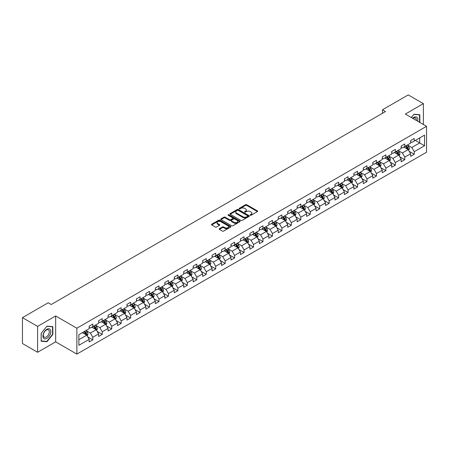 <?xml version="1.0" encoding="UTF-8"?>
<svg xmlns="http://www.w3.org/2000/svg" width="449" height="449" viewBox="0 0 449 449"><rect width="100%" height="100%" fill="white"/><g stroke="black" fill="none" stroke-linecap="round" stroke-linejoin="round"><path stroke-width="0.67" d="M250.273 215.239A0.589 0.342 0 0 0 251.109 215.239L257.429 211.591A0.842 0.488 0 0 0 257.675 211.243A0.842 0.488 0 0 0 257.429 210.901L246.72 204.722A0.842 0.488 0 0 0 245.53 204.722L239.21 208.37A0.589 0.342 0 0 0 240.041 208.852L240.86 208.375A2.694 1.555 0 0 1 244.666 208.375L245.558 208.892A2.694 1.555 0 0 1 246.349 209.992A2.694 1.555 0 0 1 245.558 211.092L244.739 211.563A0.589 0.342 0 0 0 245.575 212.046L246.394 211.574A2.694 1.555 0 0 1 250.2 211.574L251.092 212.085A2.694 1.555 0 0 1 251.878 213.185A2.694 1.555 0 0 1 251.092 214.285L250.273 214.757A0.589 0.342 0 0 0 250.273 215.239L250.273 214.757M219.415 228.693A0.842 0.488 0 0 0 219.168 229.035A0.842 0.488 0 0 0 219.415 229.377L222.418 231.112A0.842 0.488 0 0 0 223.608 231.112L230.629 227.059A0.842 0.488 0 0 0 230.876 226.717A0.842 0.488 0 0 0 230.629 226.375L219.92 220.19A0.842 0.488 0 0 0 218.73 220.19L211.709 224.242A0.842 0.488 0 0 0 211.468 224.59A0.842 0.488 0 0 0 211.709 224.932L215.34 227.026A0.842 0.488 0 0 0 216.53 227.026L219.533 225.291A0.842 0.488 0 0 0 219.78 224.949A0.842 0.488 0 0 0 219.533 224.607L217.737 223.568A2.251 1.296 0 0 1 217.075 222.648A2.251 1.296 0 0 1 218.467 221.447A2.251 1.296 0 0 1 220.919 221.727L227.969 225.796A2.251 1.296 0 0 1 228.625 226.717A2.251 1.296 0 0 1 227.233 227.918A2.251 1.296 0 0 1 224.786 227.637L223.608 226.958A0.842 0.488 0 0 0 222.418 226.958L219.415 228.693L219.415 229.377L222.418 227.66L222.418 226.958M55.659 315.961L37.598 326.389L22.45 317.639L22.45 343.53L37.598 352.28L55.659 341.852L76.869 354.098L76.869 328.208L55.659 315.961L55.659 341.852M423.401 124.502L423.401 103.646L405.34 114.074L426.55 126.321L76.869 328.208M423.401 103.646L408.248 94.902L382.492 109.769L382.492 113.271M22.45 317.639L48.206 302.772L51.237 304.517L385.523 111.52L382.492 109.769M240.917 220.431A0.842 0.488 0 0 0 242.106 220.431L249.128 216.379A0.842 0.488 0 0 0 249.375 216.036A0.842 0.488 0 0 0 249.128 215.694L238.419 209.509A0.842 0.488 0 0 0 237.229 209.509L230.214 213.561A0.842 0.488 0 0 0 229.967 213.909A0.842 0.488 0 0 0 230.214 214.252L240.917 220.431M228.395 215.363A0.589 0.342 0 0 1 228.99 215.447L239.867 221.727L232.857 225.774A0.842 0.488 0 0 1 231.667 225.774L220.964 219.589L223.967 217.872L223.967 217.17L220.964 218.904A0.842 0.488 0 0 0 220.717 219.247A0.842 0.488 0 0 0 220.964 219.589L220.964 218.904M223.967 217.872A0.842 0.488 0 0 1 225.157 217.872L225.157 217.17A0.842 0.488 0 0 0 223.967 217.17M225.157 217.17L229.495 219.679A0.842 0.488 0 0 0 230.685 219.679L232.683 218.528A0.842 0.488 0 0 0 232.924 218.18A0.842 0.488 0 0 0 232.683 217.838L228.159 215.228A0.589 0.342 0 0 1 228.99 214.751L239.878 221.031A0.842 0.488 0 0 1 240.125 221.379A0.842 0.488 0 0 1 239.878 221.722L239.878 221.031M76.869 354.098L426.55 152.211L426.55 126.321M87.751 336.902L92.808 339.826L92.808 337.266L98.628 333.91L98.628 336.464L102.265 334.365L102.265 331.811L108.08 328.449L108.08 331.008L111.717 328.909L111.717 326.35L117.537 322.994L117.537 325.547L121.174 323.448L121.174 320.895L126.988 317.533L126.988 320.092L130.625 317.987L130.625 315.434L136.445 312.077L136.445 314.631L140.082 312.532L140.082 309.978L145.897 306.616L145.897 309.17L149.534 307.071L149.534 304.517L155.354 301.161L155.354 303.715L158.991 301.616L158.991 299.062L164.805 295.7L164.805 298.254L168.442 296.155L168.442 293.601L174.263 290.245L174.263 292.799L177.894 290.699L177.894 288.146L183.714 284.784L183.714 287.338L187.351 285.238L187.351 282.685L193.171 279.329L193.171 281.882L196.802 279.783L196.802 277.229L202.622 273.868L202.622 276.421L206.259 274.322L206.259 271.768L212.074 268.412L212.074 270.966L215.711 268.867L215.711 266.313L221.531 262.951L221.531 265.505L225.168 263.406L225.168 260.852L230.982 257.496L230.982 260.05L234.619 257.951L234.619 255.397L240.44 252.035L240.44 254.589L244.076 252.49L244.076 249.936L249.891 246.58L249.891 249.133L253.528 247.034L253.528 244.481L259.348 241.119L259.348 243.672L262.985 241.573L262.985 239.02L268.799 235.663L268.799 238.217L272.436 236.118L272.436 233.564L278.257 230.202L278.257 232.756L281.893 230.657L281.893 228.103L287.708 224.747L287.708 227.301L291.345 225.202L291.345 222.648L297.165 219.286L297.165 221.84L300.796 219.741L300.796 217.187L306.616 213.831L306.616 216.384L310.253 214.285L310.253 211.732L316.074 208.37L316.074 210.923L319.705 208.824L319.705 206.271L325.525 202.914L325.525 205.468L329.162 203.369L329.162 200.815L334.976 197.453L334.976 200.007L338.613 197.908L338.613 195.354L344.434 191.998L344.434 194.552L348.07 192.453L348.07 189.899L353.885 186.537L353.885 189.091L357.522 186.992L357.522 184.438L363.342 181.082L363.342 183.635L366.979 181.536L366.979 178.977L372.793 175.621L372.793 178.174L376.43 176.075L376.43 173.522L382.251 170.16L382.251 172.719L385.887 170.62L385.887 168.061L391.702 164.704L391.702 167.258L395.339 165.159L395.339 162.605L401.159 159.243L401.159 161.803L404.796 159.704L404.796 157.144L410.611 153.788L410.611 156.342L414.247 154.243L414.247 151.689L424.552 145.74L424.552 135.104L419.703 137.905L419.703 142.939L424.552 145.74M92.808 339.826L89.171 341.925L89.171 339.365L78.872 345.315L78.872 334.679L89.171 328.73L89.171 326.176L92.808 324.077L92.808 326.631L98.628 323.274L98.628 320.721L102.265 318.622L102.265 321.175L108.08 317.813L108.08 315.26L111.717 313.161L111.717 315.714L117.537 312.358L117.537 309.804L121.174 307.705L121.174 310.259L126.988 306.897L126.988 304.343L130.625 302.244L130.625 304.798L136.445 301.442L136.445 298.888L140.082 296.789L140.082 299.343L145.897 295.981L145.897 293.427L149.534 291.328L149.534 293.882L155.354 290.525L155.354 287.972L158.991 285.873L158.991 288.426L164.805 285.064L164.805 282.511L168.442 280.412L168.442 282.965L174.263 279.609L174.263 277.055L177.894 274.956L177.894 277.51L183.714 274.148L183.714 271.594L187.351 269.495L187.351 272.049L193.171 268.693L193.171 266.139L196.802 264.034L196.802 266.594L202.622 263.232L202.622 260.678L206.259 258.579L206.259 261.133L212.074 257.777L212.074 255.217L215.711 253.118L215.711 255.677L221.531 252.316L221.531 249.762L225.168 247.663L225.168 250.216L230.982 246.86L230.982 244.301L234.619 242.202L234.619 244.761L240.44 241.399L240.44 238.846L244.076 236.746L244.076 239.3L249.891 235.944L249.891 233.385L253.528 231.286L253.528 233.839L259.348 230.483L259.348 227.929L262.985 225.83L262.985 228.384L268.799 225.022L268.799 222.468L272.436 220.369L272.436 222.923L278.257 219.567L278.257 217.013L281.893 214.914L281.893 217.468L287.708 214.106L287.708 211.552L291.345 209.453L291.345 212.007L297.165 208.65L297.165 206.097L300.796 203.998L300.796 206.551L306.616 203.189L306.616 200.636L310.253 198.537L310.253 201.09L316.074 197.734L316.074 195.18L319.705 193.081L319.705 195.635L325.525 192.273L325.525 189.719L329.162 187.62L329.162 190.174L334.976 186.818L334.976 184.264L338.613 182.165L338.613 184.719L344.434 181.357L344.434 178.803L348.07 176.704L348.07 179.258L353.885 175.901L353.885 173.348L357.522 171.249L357.522 173.802L363.342 170.44L363.342 167.887L366.979 165.788L366.979 168.341L372.793 164.985L372.793 162.431L376.43 160.332L376.43 162.886L382.251 159.524L382.251 156.97L385.887 154.871L385.887 157.425L391.702 154.069L391.702 151.515L395.339 149.416L395.339 151.97L401.159 148.608L401.159 146.054L404.796 143.955L404.796 146.509L410.611 143.152L410.611 140.599L414.247 138.5L414.247 141.053L424.552 135.104M91.843 327.192L96.204 329.712L90.384 333.068L86.023 330.548M89.171 327.332L90.384 328.034L92.808 326.631M90.384 333.068L92.808 337.266M96.204 329.712L98.628 333.91M101.294 321.731L105.655 324.251L99.841 327.613L95.474 325.093M98.628 321.871L99.841 322.573L102.265 321.175M99.841 327.613L102.265 331.811M105.655 324.251L108.08 328.449M110.746 316.276L115.112 318.796L109.292 322.152L104.931 319.632M108.08 316.416L109.292 317.117L111.717 315.714M109.292 322.152L111.717 326.35M115.112 318.796L117.537 322.994M120.203 310.815L124.564 313.335L118.749 316.697L114.383 314.177M117.537 310.955L118.749 311.657L121.174 310.259M118.749 316.697L121.174 320.895M124.564 313.335L126.988 317.533M129.654 305.359L134.021 307.879L128.201 311.236L123.84 308.716M126.988 305.5L128.201 306.201L130.625 304.798M128.201 311.236L130.625 315.434M134.021 307.879L136.445 312.077M139.111 299.898L143.472 302.418L137.658 305.78L133.291 303.26M136.445 300.039L137.658 300.74L140.082 299.343M137.658 305.78L140.082 309.978M143.472 302.418L145.897 306.616M148.563 294.443L152.929 296.963L147.109 300.319L142.748 297.799M145.897 294.583L147.109 295.285L149.534 293.882M147.109 300.319L149.534 304.517M152.929 296.963L155.354 301.161M158.02 288.982L162.381 291.502L156.566 294.864L152.2 292.344M155.354 289.122L156.566 289.824L158.991 288.426M156.566 294.864L158.991 299.062M162.381 291.502L164.805 295.7M167.471 283.527L171.838 286.047L166.018 289.403L161.657 286.883M164.805 283.667L166.018 284.363L168.442 282.965M166.018 289.403L168.442 293.601M171.838 286.047L174.263 290.245M176.928 278.066L181.289 280.586L175.475 283.948L171.108 281.428M174.263 278.206L175.475 278.908L177.894 277.51M175.475 283.948L177.894 288.146M181.289 280.586L183.714 284.784M186.38 272.61L190.746 275.13L184.926 278.487L180.565 275.967M183.714 272.751L184.926 273.447L187.351 272.049M184.926 278.487L187.351 282.685M190.746 275.13L193.171 279.329M195.837 267.149L200.198 269.669L194.378 273.031L190.017 270.511M193.171 267.29L194.378 267.991L196.802 266.594M194.378 273.031L196.802 277.229M200.198 269.669L202.622 273.868M205.288 261.694L209.655 264.214L203.835 267.57L199.468 265.05M202.622 261.834L203.835 262.53L206.259 261.133M203.835 267.57L206.259 271.768M209.655 264.214L212.074 268.412M214.745 256.233L219.106 258.753L213.286 262.115L208.925 259.595M212.074 256.373L213.286 257.075L215.711 255.677M213.286 262.115L215.711 266.313M219.106 258.753L221.531 262.951M224.197 250.778L228.558 253.298L222.743 256.654L218.377 254.134M221.531 250.918L222.743 251.614L225.168 250.216M222.743 256.654L225.168 260.852M228.558 253.298L230.982 257.496M233.648 245.317L238.015 247.837L232.195 251.199L227.834 248.679M230.982 245.457L232.195 246.159L234.619 244.761M232.195 251.199L234.619 255.397M238.015 247.837L240.44 252.035M243.105 239.861L247.466 242.381L241.652 245.738L237.285 243.218M240.44 240.002L241.652 240.698L244.076 239.3M241.652 245.738L244.076 249.936M247.466 242.381L249.891 246.58M252.557 234.4L256.923 236.92L251.103 240.282L246.742 237.762M249.891 234.541L251.103 235.242L253.528 233.839M251.103 240.282L253.528 244.481M256.923 236.92L259.348 241.119M262.014 228.945L266.375 231.465L260.56 234.821L256.194 232.301M259.348 229.085L260.56 229.781L262.985 228.384M260.56 234.821L262.985 239.02M266.375 231.465L268.799 235.663M271.465 223.484L275.832 226.004L270.012 229.366L265.651 226.846M268.799 223.624L270.012 224.326L272.436 222.923M270.012 229.366L272.436 233.564M275.832 226.004L278.257 230.202M280.922 218.029L285.283 220.549L279.469 223.905L275.102 221.385M278.257 218.169L279.469 218.865L281.893 217.468M279.469 223.905L281.893 228.103M285.283 220.549L287.708 224.747M290.374 212.568L294.74 215.088L288.92 218.45L284.559 215.93M287.708 212.708L288.92 213.41L291.345 212.007M288.92 218.45L291.345 222.648M294.74 215.088L297.165 219.286M299.831 207.112L304.192 209.632L298.377 212.989L294.011 210.469M297.165 207.253L298.377 207.949L300.796 206.551M298.377 212.989L300.796 217.187M304.192 209.632L306.616 213.831M309.282 201.652L313.649 204.172L307.829 207.528L303.468 205.013M306.616 201.792L307.829 202.493L310.253 201.09M307.829 207.528L310.253 211.732M313.649 204.172L316.074 208.37M318.739 196.196L323.1 198.711L317.28 202.072L312.919 199.552M316.074 196.336L317.28 197.032L319.705 195.635M317.28 202.072L319.705 206.271M323.1 198.711L325.525 202.914M328.191 190.735L332.557 193.255L326.737 196.611L322.371 194.097M325.525 190.876L326.737 191.577L329.162 190.174M326.737 196.611L329.162 200.815M332.557 193.255L334.976 197.453M337.648 185.28L342.009 187.794L336.189 191.156L331.828 188.636M334.976 185.42L336.189 186.116L338.613 184.719M336.189 191.156L338.613 195.354M342.009 187.794L344.434 191.998M347.099 179.819L351.46 182.339L345.646 185.695L341.279 183.181M344.434 179.959L345.646 180.661L348.07 179.258M345.646 185.695L348.07 189.899M351.46 182.339L353.885 186.537M356.551 174.364L360.917 176.878L355.097 180.24L350.736 177.72M353.885 174.498L355.097 175.2L357.522 173.802M355.097 180.24L357.522 184.438M360.917 176.878L363.342 181.082M366.008 168.903L370.369 171.423L364.554 174.779L360.188 172.264M363.342 169.043L364.554 169.744L366.979 168.341M364.554 174.779L366.979 178.977M370.369 171.423L372.793 175.621M375.459 163.447L379.826 165.962L374.006 169.324L369.645 166.804M372.793 163.582L374.006 164.283L376.43 162.886M374.006 169.324L376.43 173.522M379.826 165.962L382.251 170.16M384.916 157.986L389.277 160.506L383.463 163.863L379.096 161.343M382.251 158.127L383.463 158.828L385.887 157.425M383.463 163.863L385.887 168.061M389.277 160.506L391.702 164.704M394.368 152.531L398.734 155.045L392.914 158.407L388.553 155.887M391.702 152.666L392.914 153.367L395.339 151.97M392.914 158.407L395.339 162.605M398.734 155.045L401.159 159.243M403.825 147.07L408.186 149.59L402.371 152.946L398.005 150.426M401.159 147.21L402.371 147.912L404.796 146.509M402.371 152.946L404.796 157.144M408.186 149.59L410.611 153.788M415.336 140.425L419.703 142.939L411.823 147.491L407.462 144.971M410.611 141.749L411.823 142.451L414.247 141.053M411.823 147.491L414.247 151.689M37.598 326.389L37.598 352.28M78.872 339.719L86.752 335.167L82.386 332.653M86.752 335.167L89.171 339.365M409.185 151.319L414.247 154.243M399.733 156.78L404.796 159.704M390.282 162.235L395.339 165.159M380.825 167.696L385.887 170.62M371.374 173.157L376.43 176.075M361.916 178.612L366.979 181.536M352.465 184.073L357.522 186.992M343.008 189.529L348.07 192.453M333.556 194.989L338.613 197.908M324.099 200.445L329.162 203.369M314.648 205.906L319.705 208.824M305.191 211.361L310.253 214.285M295.739 216.822L300.796 219.741M286.282 222.277L291.345 225.202M276.831 227.738L281.893 230.657M267.374 233.194L272.436 236.118M257.922 238.655L262.985 241.573M248.471 244.11L253.528 247.034M239.014 249.571L244.076 252.49M229.562 255.026L234.619 257.951M220.105 260.487L225.168 263.406M210.654 265.943L215.711 268.867M201.197 271.404L206.259 274.322M191.745 276.859L196.802 279.783M182.288 282.32L187.351 285.238M172.837 287.775L177.894 290.699M163.38 293.236L168.442 296.155M153.928 298.692L158.991 301.616M144.471 304.153L149.534 307.071M135.02 309.608L140.082 312.532M125.568 315.069L130.625 317.987M116.111 320.524L121.174 323.448M106.66 325.985L111.717 328.909M97.203 331.441L102.265 334.365M419.854 122.454L419.854 114.742L414.006 114.22L411.34 117.537M41.145 341.184L46.993 341.706L52.842 334.432L52.842 326.636L46.993 326.114L41.145 333.388L41.145 341.184M52.539 334.258L52.842 334.432M46.376 341.352L46.993 341.706M250.508 215.324L251.092 214.987A2.694 1.555 0 0 0 251.878 213.887L251.878 213.185M246.349 209.992L246.349 210.693A2.694 1.555 0 0 1 245.558 211.793L244.974 212.124M257.429 210.901L257.429 211.591L246.72 205.418A0.842 0.488 0 0 0 245.53 205.418L239.446 208.931M249.116 216.384L238.419 210.211A0.842 0.488 0 0 0 237.229 210.211L230.225 214.257L230.214 213.561M247.64 216.278A0.589 0.342 0 0 0 247.64 215.795L238.245 210.368A0.589 0.342 0 0 0 237.409 210.368L236.544 210.867A2.694 1.555 0 0 0 235.759 211.967A2.694 1.555 0 0 0 236.544 213.067L242.971 216.777A2.694 1.555 0 0 0 246.776 216.777L247.64 216.278L247.64 216.979A0.589 0.342 0 0 0 247.814 216.738L247.814 216.036M235.759 211.967L235.759 212.669A2.694 1.555 0 0 0 236.544 213.763L236.544 213.067M247.64 216.979L246.776 217.473A2.694 1.555 0 0 1 242.971 217.473L236.544 213.763M225.157 217.872L229.495 220.375A0.842 0.488 0 0 0 230.685 220.375L232.683 219.224A0.842 0.488 0 0 0 232.924 218.882L232.924 218.18M234.002 222.277A2.251 1.296 0 0 0 236.455 222.558A2.251 1.296 0 0 0 237.847 221.357A2.251 1.296 0 0 0 237.184 220.442L234.704 219.005A0.842 0.488 0 0 0 233.514 219.005L231.521 220.156A0.842 0.488 0 0 0 231.274 220.504A0.842 0.488 0 0 0 231.521 220.846L234.002 222.277L234.002 222.979A2.251 1.296 0 0 0 236.455 223.26A2.251 1.296 0 0 0 237.847 222.059L237.847 221.357M231.274 220.504L231.274 221.2A0.842 0.488 0 0 0 231.521 221.542L231.521 220.846M234.002 222.979L231.521 221.542M228.625 226.717L228.625 227.418A2.251 1.296 0 0 1 227.233 228.62A2.251 1.296 0 0 1 224.786 228.333L223.608 227.66A0.842 0.488 0 0 0 222.418 227.66M217.075 222.648L217.075 223.349A2.251 1.296 0 0 0 217.737 224.264L217.737 223.568M219.533 224.607L219.533 225.291L217.737 224.264M230.629 226.375L230.629 227.059L219.92 220.891A0.842 0.488 0 0 0 218.73 220.891L211.72 224.938M408.669 150.421L409.387 148.602A2.273 1.313 -120 0 0 408.663 146.666L407.411 144.999M405.234 147.884L404.381 146.75M405.531 146.082L406.783 147.755A2.273 1.313 60 0 1 407.434 149.119L408.163 148.698A2.273 1.313 -120 0 0 407.512 147.334L406.261 145.661M405.688 145.992L407.08 147.844A1.156 0.668 60 0 1 407.288 148.198L408.163 148.698M419.175 114.68L419.551 114.899L419.551 122.28M411.351 117.548L413.883 114.394L419.551 114.899M417.632 121.174A5.573 3.216 120 0 0 416.672 117.122A5.573 3.216 120 0 0 412.682 118.312M416.285 120.394A4.215 2.436 120 0 0 415.443 117.975A4.215 2.436 120 0 0 412.923 118.452M46.876 338.389A5.573 3.216 120 0 0 50.81 331.564A5.573 3.216 120 0 0 46.876 329.291A5.573 3.216 120 0 0 42.936 336.116A5.573 3.216 120 0 0 46.876 338.389M46.32 336.963A4.215 2.436 120 0 0 49.076 333.248A4.215 2.436 120 0 0 48.43 329.869A4.215 2.436 120 0 0 46.32 330.077A4.215 2.436 120 0 0 43.564 333.792A4.215 2.436 120 0 0 44.21 337.171A4.215 2.436 120 0 0 46.32 336.963M41.207 333.332L46.876 326.283L52.539 326.793L52.539 334.348L46.876 341.397L41.207 340.886L41.207 333.332M52.163 326.575L52.539 326.793M399.212 155.876L399.936 154.063A2.273 1.313 -120 0 0 399.206 152.127L397.96 150.454M395.777 153.339L394.929 152.205M396.08 151.543L397.331 153.21A2.273 1.313 60 0 1 397.982 154.579L398.706 154.159A2.273 1.313 -120 0 0 398.055 152.789L396.804 151.122M396.237 151.448L397.623 153.3A1.156 0.668 60 0 1 397.836 153.653L398.706 154.159M389.76 161.337L390.478 159.518A2.273 1.313 -120 0 0 389.754 157.582L388.503 155.915M386.325 158.8L385.472 157.666M386.623 156.998L387.874 158.671A2.273 1.313 60 0 1 388.525 160.035L389.255 159.614A2.273 1.313 -120 0 0 388.604 158.25L387.352 156.578M386.785 156.909L388.172 158.761A1.156 0.668 60 0 1 388.379 159.114L389.255 159.614M380.303 166.792L381.027 164.979A2.273 1.313 -120 0 0 380.297 163.043L379.051 161.371M376.868 164.255L376.021 163.122M377.171 162.459L378.423 164.126A2.273 1.313 60 0 1 379.074 165.496L379.798 165.075A2.273 1.313 -120 0 0 379.147 163.705L377.895 162.038M377.328 162.364L378.715 164.222A1.156 0.668 60 0 1 378.928 164.57L379.798 165.075M370.852 172.253L371.57 170.435A2.273 1.313 -120 0 0 370.846 168.504L369.594 166.832M367.417 169.716L366.564 168.583M367.714 167.915L368.966 169.587A2.273 1.313 60 0 1 369.617 170.951L370.346 170.53A2.273 1.313 -120 0 0 369.695 169.166L368.444 167.494M367.877 167.825L369.263 169.677A1.156 0.668 60 0 1 369.471 170.031L370.346 170.53M361.394 177.709L362.119 175.896A2.273 1.313 -120 0 0 361.394 173.959L360.143 172.293M357.96 175.172L357.112 174.038M358.263 173.376L359.514 175.043A2.273 1.313 60 0 1 360.165 176.412L360.889 175.991A2.273 1.313 -120 0 0 360.238 174.622L358.992 172.955M358.42 173.28L359.806 175.138A1.156 0.668 60 0 1 360.019 175.486L360.889 175.991M351.943 183.17L352.661 181.351A2.273 1.313 -120 0 0 351.937 179.42L350.686 177.748M348.508 180.633L347.655 179.499M348.806 178.831L350.057 180.504A2.273 1.313 60 0 1 350.708 181.867L351.438 181.447A2.273 1.313 -120 0 0 350.787 180.083L349.535 178.41M348.968 178.741L350.355 180.593A1.156 0.668 60 0 1 350.562 180.947L351.438 181.447M342.486 188.625L343.21 186.812A2.273 1.313 -120 0 0 342.486 184.876L341.234 183.209M339.051 186.088L338.204 184.954M339.354 184.292L340.606 185.959A2.273 1.313 60 0 1 341.257 187.328L341.981 186.907A2.273 1.313 -120 0 0 341.33 185.544L340.084 183.871M339.511 184.202L340.898 186.054A1.156 0.668 60 0 1 341.111 186.402L341.981 186.907M333.035 194.086L333.753 192.267A2.273 1.313 -120 0 0 333.029 190.337L331.777 188.664M329.6 191.549L328.747 190.415M329.903 189.747L331.149 191.42A2.273 1.313 60 0 1 331.8 192.784L332.529 192.363A2.273 1.313 -120 0 0 331.878 190.999L330.627 189.332M330.06 189.658L331.446 191.51A1.156 0.668 60 0 1 331.654 191.863L332.529 192.363M323.577 199.541L324.301 197.728A2.273 1.313 -120 0 0 323.577 195.792L322.326 194.125M320.143 197.004L319.295 195.871M320.446 195.208L321.697 196.875A2.273 1.313 60 0 1 322.348 198.245L323.072 197.824A2.273 1.313 -120 0 0 322.427 196.46L321.175 194.787M320.603 195.119L321.995 196.971A1.156 0.668 60 0 1 322.202 197.319L323.072 197.824M314.126 205.002L314.844 203.184A2.273 1.313 -120 0 0 314.12 201.253L312.869 199.581M310.691 202.465L309.838 201.332M310.994 200.664L312.246 202.336A2.273 1.313 60 0 1 312.891 203.7L313.621 203.279A2.273 1.313 -120 0 0 312.97 201.915L311.718 200.248M311.151 200.574L312.538 202.426A1.156 0.668 60 0 1 312.751 202.78L313.621 203.279M304.669 210.458L305.393 208.645A2.273 1.313 -120 0 0 304.669 206.708L303.417 205.041M301.234 207.921L300.387 206.787M301.537 206.125L302.789 207.792A2.273 1.313 60 0 1 303.44 209.161L304.164 208.74A2.273 1.313 -120 0 0 303.518 207.376L302.267 205.704M301.694 206.035L303.086 207.887A1.156 0.668 60 0 1 303.294 208.235L304.164 208.74M295.218 215.918L295.936 214.1A2.273 1.313 -120 0 0 295.212 212.169L293.96 210.497M291.783 213.382L290.935 212.248M292.086 211.58L293.337 213.253A2.273 1.313 60 0 1 293.983 214.616L294.712 214.195A2.273 1.313 -120 0 0 294.061 212.832L292.81 211.165M292.243 211.49L293.629 213.342A1.156 0.668 60 0 1 293.842 213.696L294.712 214.195M285.766 221.374L286.484 219.561A2.273 1.313 -120 0 0 285.76 217.625L284.509 215.958M282.326 218.837L281.478 217.703M282.629 217.041L283.88 218.708A2.273 1.313 60 0 1 284.531 220.077L285.261 219.656A2.273 1.313 -120 0 0 284.61 218.293L283.358 216.62M282.786 216.951L284.178 218.803A1.156 0.668 60 0 1 284.385 219.151L285.261 219.656M276.309 226.835L277.033 225.016A2.273 1.313 -120 0 0 276.303 223.086L275.057 221.413M272.874 224.298L272.027 223.164M273.177 222.496L274.429 224.169A2.273 1.313 60 0 1 275.074 225.533L275.804 225.117A2.273 1.313 -120 0 0 275.153 223.748L273.901 222.081M273.334 222.407L274.721 224.259A1.156 0.668 60 0 1 274.934 224.612L275.804 225.117M266.858 232.29L267.576 230.477A2.273 1.313 -120 0 0 266.852 228.541L265.6 226.874M263.423 229.753L262.57 228.62M263.72 227.957L264.972 229.624A2.273 1.313 60 0 1 265.623 230.994L266.352 230.573A2.273 1.313 -120 0 0 265.701 229.209L264.45 227.536M263.883 227.868L265.269 229.72A1.156 0.668 60 0 1 265.477 230.068L266.352 230.573M257.4 237.751L258.124 235.933A2.273 1.313 -120 0 0 257.395 234.002L256.149 232.329M253.966 235.214L253.118 234.081M254.269 233.413L255.52 235.085A2.273 1.313 60 0 1 256.171 236.449L256.895 236.034A2.273 1.313 -120 0 0 256.244 234.664L254.993 232.997M254.426 233.323L255.812 235.175A1.156 0.668 60 0 1 256.025 235.529L256.895 236.034M247.949 243.206L248.667 241.394A2.273 1.313 -120 0 0 247.943 239.457L246.692 237.79M244.514 240.675L243.661 239.536M244.812 238.874L246.063 240.541A2.273 1.313 60 0 1 246.714 241.91L247.444 241.489A2.273 1.313 -120 0 0 246.793 240.125L245.541 238.453M244.974 238.784L246.361 240.636A1.156 0.668 60 0 1 246.568 240.984L247.444 241.489M238.492 248.667L239.216 246.849A2.273 1.313 -120 0 0 238.492 244.918L237.24 243.246M235.057 246.131L234.21 244.997M235.36 244.329L236.612 246.001A2.273 1.313 60 0 1 237.263 247.365L237.987 246.95A2.273 1.313 -120 0 0 237.336 245.581L236.09 243.914M235.517 244.239L236.904 246.091A1.156 0.668 60 0 1 237.117 246.445L237.987 246.95M229.041 254.123L229.759 252.31A2.273 1.313 -120 0 0 229.035 250.374L227.783 248.707M225.606 251.592L224.753 250.452M225.903 249.79L227.155 251.457A2.273 1.313 60 0 1 227.806 252.826L228.535 252.405A2.273 1.313 -120 0 0 227.884 251.042L226.633 249.369M226.066 249.7L227.452 251.552A1.156 0.668 60 0 1 227.66 251.9L228.535 252.405M219.583 259.584L220.307 257.765A2.273 1.313 -120 0 0 219.583 255.835L218.332 254.162M216.149 257.047L215.301 255.913M216.452 255.251L217.703 256.918A2.273 1.313 60 0 1 218.354 258.282L219.078 257.866A2.273 1.313 -120 0 0 218.427 256.497L217.181 254.83M216.609 255.155L217.995 257.008A1.156 0.668 60 0 1 218.208 257.361L219.078 257.866M210.132 265.039L210.85 263.226A2.273 1.313 -120 0 0 210.126 261.29L208.875 259.623M206.697 262.508L205.844 261.369M207 260.706L208.246 262.379A2.273 1.313 60 0 1 208.897 263.743L209.627 263.322A2.273 1.313 -120 0 0 208.976 261.958L207.724 260.285M207.157 260.616L208.544 262.469A1.156 0.668 60 0 1 208.751 262.817L209.627 263.322M200.675 270.5L201.399 268.682A2.273 1.313 -120 0 0 200.675 266.751L199.423 265.078M197.24 267.963L196.393 266.829M197.543 266.167L198.795 267.834A2.273 1.313 60 0 1 199.446 269.198L200.17 268.783A2.273 1.313 -120 0 0 199.524 267.413L198.273 265.746M197.7 266.072L199.092 267.924A1.156 0.668 60 0 1 199.3 268.278L200.17 268.783M191.223 275.955L191.942 274.143A2.273 1.313 -120 0 0 191.218 272.206L189.966 270.539M187.789 273.424L186.936 272.29M188.092 271.623L189.338 273.295A2.273 1.313 60 0 1 189.989 274.659L190.718 274.238A2.273 1.313 -120 0 0 190.067 272.874L188.816 271.202M188.249 271.533L189.635 273.385A1.156 0.668 60 0 1 189.848 273.733L190.718 274.238M181.766 281.416L182.49 279.598A2.273 1.313 -120 0 0 181.766 277.667L180.515 275.995M178.332 278.88L177.484 277.746M178.635 277.084L179.886 278.75A2.273 1.313 60 0 1 180.537 280.114L181.261 279.699A2.273 1.313 -120 0 0 180.616 278.329L179.364 276.663M178.792 276.988L180.184 278.84A1.156 0.668 60 0 1 180.391 279.194L181.261 279.699M172.315 286.877L173.033 285.059A2.273 1.313 -120 0 0 172.309 283.123L171.058 281.456M168.88 284.34L168.033 283.207M169.183 282.539L170.435 284.211A2.273 1.313 60 0 1 171.08 285.575L171.81 285.154A2.273 1.313 -120 0 0 171.159 283.79L169.907 282.118M169.34 282.449L170.727 284.301A1.156 0.668 60 0 1 170.94 284.649L171.81 285.154M162.864 292.333L163.582 290.514A2.273 1.313 -120 0 0 162.858 288.584L161.606 286.911M159.423 289.796L158.576 288.662M159.726 288L160.978 289.667A2.273 1.313 60 0 1 161.629 291.036L162.358 290.615A2.273 1.313 -120 0 0 161.707 289.246L160.456 287.579M159.883 287.904L161.275 289.757A1.156 0.668 60 0 1 161.483 290.11L162.358 290.615M153.406 297.794L154.125 295.975A2.273 1.313 -120 0 0 153.401 294.039L152.155 292.372M149.972 295.257L149.124 294.123M150.275 293.455L151.526 295.128A2.273 1.313 60 0 1 152.172 296.492L152.901 296.071A2.273 1.313 -120 0 0 152.25 294.707L150.999 293.034M150.432 293.365L151.818 295.218A1.156 0.668 60 0 1 152.031 295.571L152.901 296.071M143.955 303.249L144.673 301.431A2.273 1.313 -120 0 0 143.949 299.5L142.698 297.827M140.52 300.712L139.667 299.578M140.818 298.916L142.069 300.583A2.273 1.313 60 0 1 142.72 301.952L143.45 301.532A2.273 1.313 -120 0 0 142.799 300.162L141.547 298.495M140.98 298.821L142.367 300.673A1.156 0.668 60 0 1 142.574 301.026L143.45 301.532M134.498 308.71L135.222 306.892A2.273 1.313 -120 0 0 134.492 304.955L133.246 303.288M131.063 306.173L130.216 305.039M131.366 304.371L132.618 306.044A2.273 1.313 60 0 1 133.269 307.408L133.993 306.987A2.273 1.313 -120 0 0 133.342 305.623L132.09 303.951M131.523 304.282L132.91 306.134A1.156 0.668 60 0 1 133.123 306.487L133.993 306.987M125.047 314.165L125.765 312.352A2.273 1.313 -120 0 0 125.041 310.416L123.789 308.744M121.612 311.628L120.759 310.495M121.909 309.832L123.161 311.499A2.273 1.313 60 0 1 123.812 312.869L124.541 312.448A2.273 1.313 -120 0 0 123.89 311.078L122.639 309.412M122.072 309.737L123.458 311.589A1.156 0.668 60 0 1 123.666 311.943L124.541 312.448M115.589 319.626L116.313 317.808A2.273 1.313 -120 0 0 115.589 315.871L114.338 314.205M112.155 317.089L111.307 315.956M112.458 315.288L113.709 316.96A2.273 1.313 60 0 1 114.36 318.324L115.084 317.903A2.273 1.313 -120 0 0 114.433 316.539L113.182 314.867M112.615 315.198L114.001 317.05A1.156 0.668 60 0 1 114.214 317.404L115.084 317.903M106.138 325.082L106.856 323.269A2.273 1.313 -120 0 0 106.132 321.332L104.881 319.66M102.703 322.545L101.85 321.411M103.001 320.749L104.252 322.416A2.273 1.313 60 0 1 104.903 323.785L105.633 323.364A2.273 1.313 -120 0 0 104.982 321.995L103.73 320.328M103.163 320.653L104.55 322.505A1.156 0.668 60 0 1 104.757 322.859L105.633 323.364M96.681 330.543L97.405 328.724A2.273 1.313 -120 0 0 96.681 326.788L95.429 325.121M93.246 328.006L92.399 326.872M93.549 326.204L94.801 327.877A2.273 1.313 60 0 1 95.452 329.24L96.176 328.82A2.273 1.313 -120 0 0 95.525 327.456L94.279 325.783M93.706 326.114L95.093 327.966A1.156 0.668 60 0 1 95.306 328.32L96.176 328.82M87.229 335.998L87.948 334.185A2.273 1.313 -120 0 0 87.224 332.249L85.972 330.576M83.795 333.461L82.942 332.327M84.098 331.665L85.344 333.332A2.273 1.313 60 0 1 85.995 334.701L86.724 334.281A2.273 1.313 -120 0 0 86.073 332.911L84.822 331.244M84.255 331.57L85.641 333.422A1.156 0.668 60 0 1 85.849 333.775L86.724 334.281M251.092 214.987L251.092 214.285M244.739 212.046L244.739 211.563M245.558 211.793L245.558 211.092M239.21 208.852L239.21 208.37M245.53 205.418L245.53 204.722M246.72 205.418L246.72 204.722M237.229 210.211L237.229 209.509M238.419 210.211L238.419 209.509M249.128 216.379L249.128 215.694M242.971 217.473L242.971 216.777M246.776 217.473L246.776 216.777M229.495 220.375L229.495 219.679M230.685 220.375L230.685 219.679M232.683 219.224L232.683 218.528M228.99 215.447L228.99 214.751M223.608 227.66L223.608 226.958M224.786 228.333L224.786 227.637M211.709 224.932L211.709 224.242M218.73 220.891L218.73 220.19M219.92 220.891L219.92 220.19M407.961 149.461L409.37 148.647M407.512 147.334L408.663 146.666M405.896 148.265L406.783 147.755M398.51 154.916L399.919 154.102M398.055 152.789L399.206 152.127M396.439 153.726L397.331 153.21M389.053 160.377L390.462 159.563M388.604 158.25L389.754 157.582M386.987 159.182L387.874 158.671M379.601 165.833L381.01 165.019M379.147 163.705L380.297 163.043M377.53 164.643L378.423 164.126M370.144 171.293L371.553 170.48M369.695 169.166L370.846 168.504M368.079 170.098L368.966 169.587M360.693 176.749L362.102 175.935M360.238 174.622L361.394 173.959M358.628 175.559L359.514 175.043M351.241 182.21L352.65 181.396M350.787 180.083L351.937 179.42M349.17 181.014L350.057 180.504M341.784 187.665L343.193 186.851M341.33 185.544L342.486 184.876M339.719 186.475L340.606 185.959M332.333 193.126L333.742 192.312M331.878 190.999L333.029 190.337M330.262 191.931L331.149 191.42M322.876 198.581L324.285 197.768M322.427 196.46L323.577 195.792M320.811 197.392L321.697 196.875M313.424 204.042L314.833 203.229M312.97 201.915L314.12 201.253M311.353 202.847L312.246 202.336M303.967 209.498L305.376 208.69M303.518 207.376L304.669 206.708M301.902 208.308L302.789 207.792M294.516 214.959L295.925 214.145M294.061 212.832L295.212 212.169M292.445 213.763L293.337 213.253M285.059 220.414L286.468 219.606M284.61 218.293L285.76 217.625M282.993 219.224L283.88 218.708M275.607 225.875L277.016 225.061M275.153 223.748L276.303 223.086M273.536 224.68L274.429 224.169M266.15 231.336L267.559 230.522M265.701 229.209L266.852 228.541M264.085 230.141L264.972 229.624M256.699 236.791L258.108 235.978M256.244 234.664L257.395 234.002M254.628 235.596L255.52 235.085M247.242 242.252L248.651 241.439M246.793 240.125L247.943 239.457M245.176 241.057L246.063 240.541M237.79 247.708L239.199 246.894M237.336 245.581L238.492 244.918M235.725 246.512L236.612 246.001M228.339 253.169L229.748 252.355M227.884 251.042L229.035 250.374M226.268 251.973L227.155 251.457M218.882 258.624L220.291 257.81M218.427 256.497L219.583 255.835M216.816 257.429L217.703 256.918M209.43 264.085L210.839 263.271M208.976 261.958L210.126 261.29M207.359 262.889L208.246 262.379M199.973 269.54L201.382 268.727M199.524 267.413L200.675 266.751M197.908 268.345L198.795 267.834M190.522 275.001L191.931 274.187M190.067 272.874L191.218 272.206M188.451 273.806L189.338 273.295M181.065 280.457L182.474 279.643M180.616 278.329L181.766 277.667M178.999 279.261L179.886 278.75M171.613 285.918L173.022 285.104M171.159 283.79L172.309 283.123M169.542 284.722L170.435 284.211M162.156 291.373L163.565 290.559M161.707 289.246L162.858 288.584M160.091 290.177L160.978 289.667M152.705 296.834L154.114 296.02M152.25 294.707L153.401 294.039M150.634 295.638L151.526 295.128M143.248 302.289L144.657 301.475M142.799 300.162L143.949 299.5M141.182 301.099L142.069 300.583M133.796 307.75L135.205 306.936M133.342 305.623L134.492 304.955M131.725 306.555L132.618 306.044M124.339 313.206L125.748 312.392M123.89 311.078L125.041 310.416M122.274 312.016L123.161 311.499M114.888 318.667L116.297 317.853M114.433 316.539L115.589 315.871M112.822 317.471L113.709 316.96M105.431 324.122L106.845 323.308M104.982 321.995L106.132 321.332M103.365 322.932L104.252 322.416M95.979 329.583L97.388 328.769M95.525 327.456L96.681 326.788M93.914 328.387L94.801 327.877M86.528 335.038L87.937 334.224M86.073 332.911L87.224 332.249M84.457 333.848L85.344 333.332"/></g></svg>
